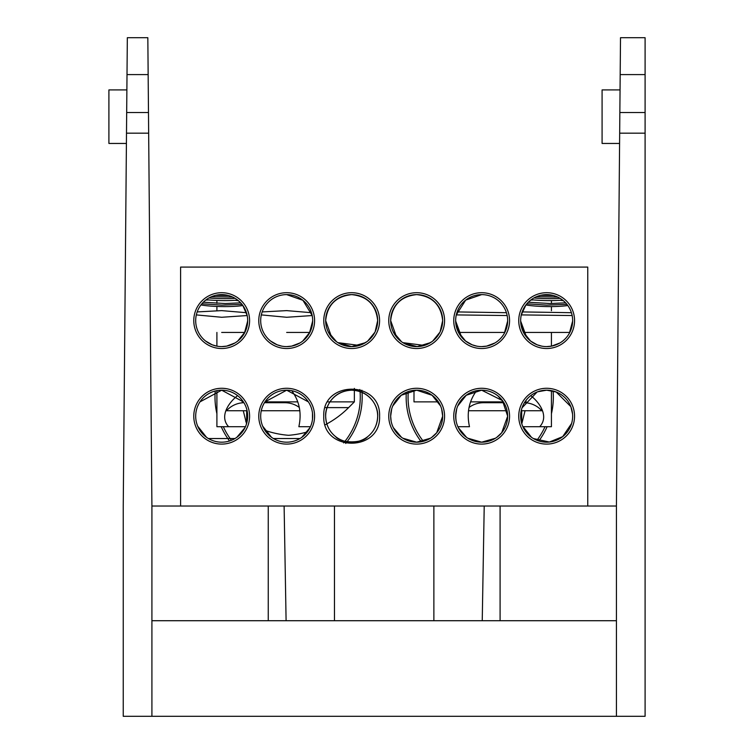 <?xml version="1.0" encoding="UTF-8"?>
<svg xmlns="http://www.w3.org/2000/svg" width="754" height="754" viewBox="0 0 754 754"><rect width="100%" height="100%" fill="white"/><g stroke="black" fill="none" stroke-linecap="round" stroke-linejoin="round"><path stroke-width="1.13" d="M148.661 133.175L147.831 37.7L127.332 37.7L123.241 506.028L123.241 716.3L151.912 716.3L151.912 506.028L148.661 133.175L126.493 133.175L126.644 116.691M151.912 506.028L616.423 506.028L620.184 74.599L645.094 74.599L645.094 37.7L620.504 37.7L620.184 74.599M126.672 112.544L148.481 112.544L148.642 131.413M645.094 74.599L645.094 716.3L151.912 716.3M616.423 620.721L151.912 620.721M126.87 89.924L108.906 89.924L108.906 143.448L126.408 143.448M245.597 405.982L244.805 404.304M242.317 401.873L243.391 401.873L221.685 390.186L199.98 401.873M198.566 404.304L197.784 405.972M196.737 408.875L196.502 409.724M247.68 416.189A25.994 25.994 0 0 0 221.685 390.186A25.994 25.994 0 0 0 195.691 416.189A25.994 25.994 0 0 0 221.685 442.183A25.994 25.994 0 0 0 247.68 416.189M310.591 405.982L309.8 404.304M308.386 401.873L286.68 390.186L264.974 401.873L297.66 401.873M263.561 404.304L262.769 405.972M261.732 408.875L261.497 409.724M312.674 416.189A25.994 25.994 0 0 0 286.68 390.186A25.994 25.994 0 0 0 260.686 416.189A25.994 25.994 0 0 0 286.68 442.183A25.994 25.994 0 0 0 312.674 416.189M391.712 408.875L390.666 416.189A25.994 25.994 0 0 0 416.66 442.183A25.994 25.994 0 0 0 442.664 416.189L441.637 408.96M440.572 405.982L432.089 395.266L416.67 390.186L401.241 395.256L392.759 405.972M431.825 437.301L436.717 432.73L442.664 416.189A25.994 25.994 0 0 0 416.66 390.186A25.994 25.994 0 0 0 390.666 416.189L391.119 421.034M456.707 408.875L455.661 416.189A25.994 25.994 0 0 0 481.655 442.183A25.994 25.994 0 0 0 507.659 416.189L502.456 400.591L481.655 390.186L466.236 395.256L457.753 405.972M496.82 437.301L501.712 432.73L507.659 416.189A25.994 25.994 0 0 0 481.655 390.186A25.994 25.994 0 0 0 455.661 416.189L456.113 421.034M572.154 315.549L521.287 314.908L525.915 304.927A26.371 3.468 0.9 0 0 546.669 306.576A26.371 3.468 0.9 0 0 549.77 306.595A26.371 3.468 0.9 0 0 567.809 305.511M565.613 302.825L550.194 303.542L528.271 302.222L531.212 299.687A26.371 3.468 0.9 0 0 546.631 300.582A26.371 3.468 0.9 0 0 562.654 300.12M553.568 295.549L540.543 295.342L546.65 294.616M572.644 320.61A25.994 25.994 0 0 0 546.65 294.616A25.994 25.994 0 0 0 520.656 320.61A25.994 25.994 0 0 0 546.65 346.604A25.994 25.994 0 0 0 572.644 320.61M507.159 315.549L456.293 314.908L465.699 300.092L481.655 294.616M507.659 320.61A25.994 25.994 0 0 0 481.655 294.616A25.994 25.994 0 0 0 455.661 320.61A25.994 25.994 0 0 0 481.655 346.604A25.994 25.994 0 0 0 507.659 320.61M396.604 337.151L390.666 320.61C392.325 304.927 400.987 296.265 416.66 294.616C432.344 296.265 441.005 304.927 442.664 320.61A25.994 25.994 0 0 0 416.66 294.616A25.994 25.994 0 0 0 390.666 320.61A25.994 25.994 0 0 0 416.66 346.604A25.994 25.994 0 0 0 442.664 320.61L441.533 328.197M328.292 331.986L336.51 341.722L331.619 337.151L325.671 320.61C327.33 304.927 335.992 296.265 351.675 294.616C367.349 296.265 376.02 304.927 377.669 320.61A25.994 25.994 0 0 0 351.675 294.616A25.994 25.994 0 0 0 325.671 320.61A25.994 25.994 0 0 0 351.675 346.604A25.994 25.994 0 0 0 377.669 320.61L376.538 328.197M312.674 320.61A25.994 25.994 0 0 0 286.68 294.616A25.994 25.994 0 0 0 260.686 320.61A25.994 25.994 0 0 0 286.68 346.604A25.994 25.994 0 0 0 312.674 320.61L310.705 330.544M286.68 294.616L302.919 300.309L312.184 315.549L286.68 317.274L261.318 314.908M247.68 320.61A25.994 25.994 0 0 0 221.685 294.616A25.994 25.994 0 0 0 195.691 320.61A25.994 25.994 0 0 0 221.685 346.604A25.994 25.994 0 0 0 247.68 320.61L245.71 330.544M221.685 294.616L228.603 295.549L215.578 295.342M206.247 299.687A26.371 3.468 0.9 0 0 221.667 300.582A26.371 3.468 0.9 0 0 237.689 300.12L240.649 302.825L225.229 303.542L203.307 302.222M200.95 304.927A26.371 3.468 0.9 0 0 221.704 306.576A26.371 3.468 0.9 0 0 242.845 305.511L247.189 315.549L221.685 317.274L196.323 314.908M249.593 320.61A27.907 27.907 0 0 0 221.685 292.703A27.907 27.907 0 0 0 193.778 320.61A27.907 27.907 0 0 0 221.685 348.518A27.907 27.907 0 0 0 249.593 320.61M314.588 320.61A27.907 27.907 0 0 0 286.68 292.703A27.907 27.907 0 0 0 258.773 320.61A27.907 27.907 0 0 0 286.68 348.518A27.907 27.907 0 0 0 314.588 320.61M379.582 320.61A27.907 27.907 0 0 0 351.675 292.703A27.907 27.907 0 0 0 323.768 320.61A27.907 27.907 0 0 0 351.675 348.518A27.907 27.907 0 0 0 379.582 320.61M444.577 320.61A27.907 27.907 0 0 0 416.66 292.703A27.907 27.907 0 0 0 388.753 320.61A27.907 27.907 0 0 0 416.66 348.518A27.907 27.907 0 0 0 444.577 320.61M509.563 320.61A27.907 27.907 0 0 0 481.655 292.703A27.907 27.907 0 0 0 453.748 320.61A27.907 27.907 0 0 0 481.655 348.518A27.907 27.907 0 0 0 509.563 320.61M574.557 320.61A27.907 27.907 0 0 0 546.65 292.703A27.907 27.907 0 0 0 518.743 320.61A27.907 27.907 0 0 0 546.65 348.518A27.907 27.907 0 0 0 574.557 320.61M249.593 416.189A27.907 27.907 0 0 0 221.685 388.282A27.907 27.907 0 0 0 193.778 416.189A27.907 27.907 0 0 0 221.685 444.097A27.907 27.907 0 0 0 249.593 416.189M314.588 416.189A27.907 27.907 0 0 0 286.68 388.282A27.907 27.907 0 0 0 258.773 416.189A27.907 27.907 0 0 0 286.68 444.097A27.907 27.907 0 0 0 314.588 416.189M444.577 416.189A27.907 27.907 0 0 0 416.66 388.282A27.907 27.907 0 0 0 388.753 416.189A27.907 27.907 0 0 0 416.66 444.097A27.907 27.907 0 0 0 444.577 416.189M509.563 416.189A27.907 27.907 0 0 0 481.655 388.282A27.907 27.907 0 0 0 453.748 416.189A27.907 27.907 0 0 0 481.655 444.097A27.907 27.907 0 0 0 509.563 416.189M520.656 416.189A25.994 25.994 0 0 1 546.65 390.186A25.994 25.994 0 0 1 572.644 416.189A25.994 25.994 0 0 1 546.65 442.183A25.994 25.994 0 0 1 520.656 416.189M574.557 416.189A27.907 27.907 0 0 0 546.65 388.282A27.907 27.907 0 0 0 518.743 416.189A27.907 27.907 0 0 0 546.65 444.097A27.907 27.907 0 0 0 574.557 416.189M559.93 342.957L551.617 346.124L546.65 346.604M494.935 342.957L486.622 346.124L481.655 346.604M299.96 342.957L291.647 346.124L286.68 346.604M234.965 342.957L226.652 346.124L221.685 346.604M572.559 414.031L570.844 406.679M570.816 406.613L556.216 392.014M556.179 392.005L546.65 390.186L537.677 391.788M359.875 389.507A71.687 71.687 0 0 1 343.683 442.928A71.687 71.687 0 0 0 359.875 389.507M408.065 397.075A71.687 71.687 0 0 1 408.272 391.58A71.687 71.687 0 0 0 423.343 441.307A71.687 71.687 0 0 1 408.065 397.075M216.907 413.739A73.59 73.59 0 0 1 215.248 390.996M361.863 390.204A73.59 73.59 0 0 1 345.728 443.456M421.279 441.769A73.59 73.59 0 0 1 406.302 392.344M553.087 391.006A73.59 73.59 0 0 1 551.428 413.739M521.787 423.795L525.067 410.742M525.962 402.806L526.094 400.28M520.778 413.626L521.532 409.469M530.712 395.643C539.176 402.071 549.44 416.142 539.732 426.698L551.428 426.698L551.428 390.638M539.732 426.698L522.871 426.698M291.657 390.676L291.77 390.695C299.451 401.194 301.817 413.192 298.857 426.698L310.459 426.698M216.907 300.45L216.907 303.362M216.907 306.444L216.907 310.601M216.907 332.439L216.907 346.161M242.241 400.27L242.373 402.806M243.269 410.742L246.549 423.795M245.465 426.698L228.603 426.698C218.933 416.321 229.084 402.071 237.623 395.643L237.698 395.709M216.907 390.629L216.907 426.698L228.603 426.698M312.486 323.758L312.486 321.741M455.85 321.741L455.85 323.758M457.885 426.698L469.488 426.698C466.519 413.239 468.875 401.241 476.566 390.695L476.688 390.666M498.177 396.114L503.644 402.306M551.428 300.601L551.428 303.542M551.428 306.595L551.428 310.733M551.428 332.439L551.428 346.161M547.112 426.698A73.59 73.59 0 0 1 538.808 440.977M229.527 440.977A73.59 73.59 0 0 1 221.224 426.698M545.019 426.698A71.687 71.687 0 0 1 536.933 440.298A71.687 71.687 0 0 0 545.019 426.698M231.412 440.298A71.687 71.687 0 0 1 223.316 426.698A71.687 71.687 0 0 0 231.412 440.298M587.752 506.028L587.752 267.086L180.592 267.086L180.592 506.028M221.685 332.439C192.223 332.439 192.223 332.439 221.685 332.439L244.626 332.439L247.68 321.034L247.227 325.455M245.059 331.986L237.736 341.062L245.059 331.986M286.68 332.439C257.218 332.439 257.218 332.439 286.68 332.439L309.621 332.439L312.674 321.034L312.222 325.455M310.054 331.986L302.731 341.062L310.054 331.986M373.371 334.917L367.726 341.062L374.964 332.165M366.83 341.722L361.241 344.785M359.356 345.445L337.877 342.646L351.666 346.604L365.464 342.646M436.717 337.161L432.721 341.062L439.95 332.165M438.366 334.917L436.717 337.151M431.825 341.722L426.236 344.776M424.342 345.445L402.872 342.646M393.286 331.986L401.505 341.722L396.613 337.161M476.735 346.133L472.127 344.795L465.614 341.062L461.608 337.161M461.599 337.151L455.661 321.034M541.73 346.133L537.121 344.795L530.599 341.062L526.603 337.161M526.594 337.151L520.656 321.034M537.093 392.014L522.041 407.801M323.768 416.189C322.203 452.183 381.147 452.183 379.582 416.189C381.147 380.195 322.203 380.195 323.768 416.189M216.766 346.133L212.157 344.795L205.644 341.062M281.751 346.133L277.152 344.795L270.629 341.062M522.626 426.123L531.485 437.301M533.37 438.536L549.374 442.042L562.701 436.641L571.617 423.437M325.671 320.61L326.133 325.455M327.651 330.544L328.216 331.826M375.124 331.826L377.669 320.61M390.666 320.61L391.119 325.455M392.646 330.544L393.211 331.826M403.399 342.966L417.207 346.604L430.459 342.646M440.119 331.826L442.664 320.61M455.661 320.61L456.113 325.455M457.631 330.544L458.206 331.826M458.281 331.986L465.604 341.062M520.656 320.61L521.108 325.455M522.626 330.544L523.201 331.826M523.276 331.986L530.599 341.062M457.631 426.123L458.206 427.405M458.281 427.565L466.49 437.301M467.857 438.215L481.655 442.183L495.453 438.225M392.646 426.123L393.211 427.405M393.286 427.565L401.505 437.301M402.862 438.215L416.66 442.183L430.459 438.225M262.656 426.123L271.515 437.301M273.4 438.536L299.951 438.536M301.845 437.301L310.054 427.556M197.661 426.123L206.521 437.301M208.415 438.536L234.956 438.536M236.85 437.301L245.069 427.556M377.669 416.189C378.517 407.283 370.563 390.949 351.675 390.186C332.778 390.949 324.823 407.283 325.671 416.189A25.994 25.994 0 0 1 351.675 390.186A25.994 25.994 0 0 1 377.669 416.189A25.994 25.994 0 0 1 351.675 442.183A25.994 25.994 0 0 1 325.671 416.189C325.982 424.766 329.3 431.58 335.624 436.641C340.987 443.597 362.335 443.606 367.716 436.641C374.05 431.59 377.368 424.766 377.669 416.189M533.86 297.971A26.371 3.468 0.9 0 0 546.669 298.612A26.371 3.468 0.9 0 0 549.77 298.641A26.371 3.468 -179.1 0 0 560.062 298.339M557.63 297.048L536.339 296.746M566.961 304.38L546.697 305.106L526.82 303.805M533.37 299.913A26.371 3.468 0.9 0 0 530.665 300.101M541.664 295.097L552.55 295.295M563.351 300.686A26.371 3.468 0.9 0 0 559.93 300.318M520.957 322.165L523.71 332.439L569.59 332.439L572.644 321.034M522.145 311.92L571.419 312.703M245.691 421.194A95.579 95.579 0 0 0 246.652 421.788M264.871 430.336A95.579 95.579 0 0 0 288.594 435.303A95.579 95.579 0 0 0 307.396 431.891M325.115 407.612L348.612 407.612A95.579 95.579 0 0 1 325.134 424.822M327.717 401.873L354.352 401.873L354.352 388.404M413.993 390.327L413.993 401.873L438.366 401.873M470.675 401.873L503.361 401.873M524.954 401.873L526.019 401.873M208.896 297.971A26.371 3.468 0.9 0 0 221.704 298.612A26.371 3.468 0.9 0 0 235.097 298.339M232.666 297.048L211.374 296.746M241.996 304.38L221.733 305.106L201.855 303.805M238.387 300.686A26.371 3.468 0.9 0 0 234.965 300.318M208.415 299.913A26.371 3.468 0.9 0 0 205.71 300.101M216.7 295.097L218.142 295.087M197.19 311.92L221.685 310.62L246.454 312.703M262.175 311.92L286.68 310.62L311.449 312.703M455.963 322.165L458.715 332.439L504.596 332.439L507.649 321.034M457.16 311.92L506.424 312.703M243.928 402.721A24.015 24.015 0 0 0 226.52 410.742L247.105 410.742M261.261 410.742L299.885 410.742M299.291 407.462A24.015 24.015 0 0 0 284.955 402.721L264.701 402.721M246.652 423.428L246.652 410.742M469.045 407.462A24.015 24.015 0 0 1 483.38 402.721L503.889 402.721M521.231 410.742L541.815 410.742A24.015 24.015 0 0 0 524.416 402.721M468.46 410.742L507.074 410.742M620.052 89.924L602.088 89.924L602.088 143.448L619.59 143.448M645.094 133.175L619.675 133.175M645.094 112.544L619.854 112.544M616.423 716.3L616.423 506.028M286.096 620.721L284.117 506.028M334.465 506.028L334.465 620.721M148.152 74.599L127.011 74.599M268.254 620.721L268.254 506.028M500.091 506.028L500.091 620.721M484.219 506.028L482.24 620.721M433.87 620.721L433.87 506.028M312.486 419.337L312.486 413.041M455.85 419.337L455.85 413.041M348.612 407.612L354.352 401.873M521.683 423.428L521.683 410.742"/></g></svg>
